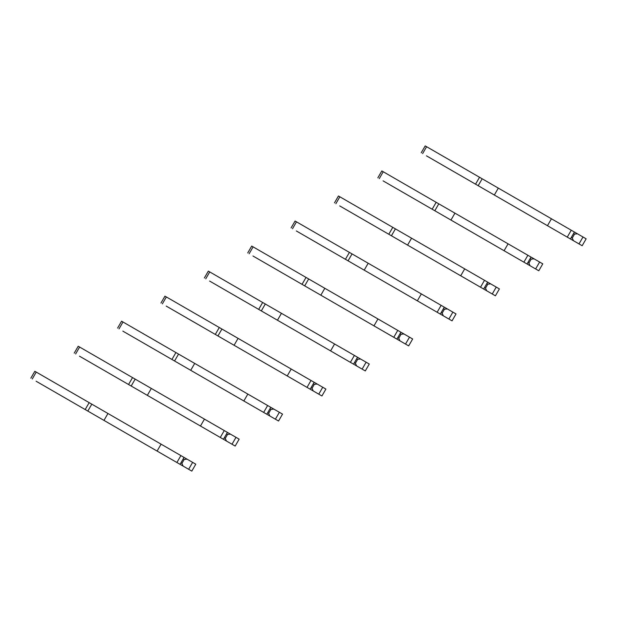 <?xml version="1.0" encoding="UTF-8"?>
<svg xmlns="http://www.w3.org/2000/svg" width="617" height="617" viewBox="0 0 617 617"><rect width="100%" height="100%" fill="white"/><g stroke="black" fill="none" stroke-linecap="round" stroke-linejoin="round"><path stroke-width="0.93" d="M579.008 243.908L582.996 236.997L586.15 238.825L582.163 245.728L520.632 210.204M499.546 198.026L426.447 155.831M582.996 236.997L425.198 145.897L421.21 152.808M573.455 240.699L572.26 238.062L574.566 234.082L577.443 233.797M572.26 238.062L571.265 237.491M574.566 234.082L573.563 233.504M498.32 188.116L494.333 195.018L567.27 237.129L570.424 238.949L574.412 232.046M567.27 237.129L571.257 230.218M547.464 225.691L551.451 218.788M535.633 268.95L539.62 262.04L542.775 263.86L538.788 270.77L477.257 235.247M456.171 223.069L383.08 180.866M539.62 262.04L436.165 202.314M530.08 265.742L528.892 263.104L531.191 259.125L534.067 258.839M528.892 263.104L527.89 262.526M531.191 259.125L530.188 258.546M432.17 209.217L436.157 202.307L381.83 170.94L377.843 177.843M454.945 213.15L450.958 220.061L523.895 262.171L527.049 263.991L531.036 257.081M523.895 262.171L527.882 255.261M504.089 250.733L508.076 243.831M492.258 293.993L496.245 287.082L499.4 288.903L495.412 295.813L433.882 260.289M412.796 248.111L339.705 205.908M496.245 287.082L338.455 195.982L334.468 202.885M486.705 290.784L485.517 288.147L487.816 284.159L490.692 283.874M485.517 288.147L484.515 287.568M487.816 284.159L486.821 283.589M411.57 238.193L407.582 245.103L480.52 287.213L483.674 289.034L487.661 282.123M480.52 287.213L484.507 280.303M460.714 275.776L464.701 268.873M448.891 319.028L452.878 312.125L456.032 313.945L452.045 320.855L390.507 285.324M369.421 273.154L296.33 230.951M452.878 312.125L295.08 221.025L291.093 227.928M443.338 315.827L442.142 313.189L444.441 309.202L447.325 308.916M442.142 313.189L441.147 312.611M444.441 309.202L443.446 308.631M368.195 263.235L364.207 270.146L437.144 312.256L440.299 314.076L444.286 307.166M437.144 312.256L441.132 305.346M417.347 300.818L421.326 293.916M405.516 344.07L409.503 337.167L412.657 338.988L408.67 345.89L347.14 310.366M326.054 298.196L252.955 255.993M409.503 337.167L306.047 277.442M399.963 340.869L398.767 338.232L401.065 334.244L403.95 333.959M398.767 338.232L397.772 337.653M401.065 334.244L400.071 333.674M302.052 284.337L306.04 277.434L253.109 246.877L251.705 246.067L247.718 252.97M324.82 288.278L320.832 295.181L396.924 339.119L400.911 332.208M393.769 337.291L397.757 330.388M373.971 325.861L377.959 318.958M362.14 369.113L366.128 362.21L369.282 364.03L365.295 370.933L303.765 335.409M282.679 323.239L209.579 281.036M366.128 362.21L262.672 302.477M356.587 365.912L355.392 363.274L357.698 359.287L360.575 359.001M355.392 363.274L354.397 362.696M357.698 359.287L356.695 358.708M258.677 309.379L262.665 302.477L209.734 271.92L208.33 271.11L204.343 278.012M281.452 313.32L277.465 320.223L330.596 350.903L353.556 364.153L357.544 357.251M350.402 362.333L354.389 355.431M330.596 350.903L334.584 343.993M318.765 394.155L322.753 387.252L325.907 389.072L321.92 395.975L260.389 360.451M239.303 348.281L166.204 306.078M322.753 387.252L164.955 296.145L160.968 303.055M313.212 390.947L312.017 388.317L314.323 384.329L317.2 384.044M312.017 388.317L311.022 387.738M314.323 384.329L313.32 383.751M238.077 338.363L234.09 345.265L287.221 375.946L310.181 389.196L314.169 382.293M307.027 387.376L311.014 380.473M287.221 375.946L291.209 369.035M275.39 419.198L279.378 412.295L282.532 414.115L278.545 421.018L217.014 385.494M195.928 373.316L122.837 331.121M279.378 412.295L175.922 352.562M269.837 415.989L268.65 413.351L270.948 409.372L273.825 409.086M268.65 413.351L267.647 412.781M270.948 409.372L269.945 408.793M171.927 359.464L175.914 352.554L122.991 321.997L121.588 321.187L117.6 328.097M194.702 363.405L190.715 370.308L243.846 400.988L266.806 414.238L270.794 407.336M263.652 412.418L267.639 405.516M243.846 400.988L247.833 394.078M232.023 444.24L236.002 437.337L239.157 439.157L235.17 446.06L173.639 410.536M152.553 398.358L79.462 356.163M236.002 437.337L78.212 346.23L74.225 353.14M226.462 441.032L225.274 438.394L227.573 434.414L230.45 434.129M225.274 438.394L224.272 437.823M227.573 434.414L226.578 433.836M151.327 388.448L147.34 395.35L220.277 437.461L223.431 439.281L227.418 432.378M220.277 437.461L224.264 430.558M200.471 426.023L204.458 419.12M188.648 469.282L192.635 462.372L195.79 464.192L191.802 471.103L130.264 435.579M109.178 423.401L36.087 381.206M192.635 462.372L89.18 402.646M183.095 466.074L181.899 463.436L184.198 459.457L187.082 459.171M181.899 463.436L180.904 462.866M184.198 459.457L183.203 458.878M85.185 409.549L89.172 402.639L34.837 371.272L30.85 378.175M107.952 413.49L103.965 420.393L176.902 462.503L180.056 464.323L184.043 457.421M176.902 462.503L180.889 455.593M157.104 451.066L161.091 444.163M478.183 185.694L482.17 178.791M422.614 153.618L426.602 146.707M434.808 210.736L438.795 203.834M379.247 178.652L383.226 171.75M391.433 235.779L395.42 228.876M335.872 203.695L339.859 196.792M348.065 260.821L352.052 253.911M292.497 228.737L296.484 221.835M304.69 285.864L308.677 278.953M249.121 253.78L253.109 246.877M261.315 310.906L265.302 303.996M205.746 278.822L209.734 271.92M217.94 335.941L221.927 329.038M162.371 303.865L166.359 296.954M174.565 360.984L178.552 354.081M119.004 328.907L122.991 321.997M131.19 386.026L135.177 379.123M75.629 353.95L79.616 347.039M87.822 411.069L91.81 404.166M32.254 378.992L36.241 372.082M475.545 184.174L479.532 177.264M388.795 234.252L392.782 227.349M345.427 259.294L349.415 252.392M215.302 334.422L219.29 327.519M128.552 384.507L132.539 377.596"/></g></svg>

